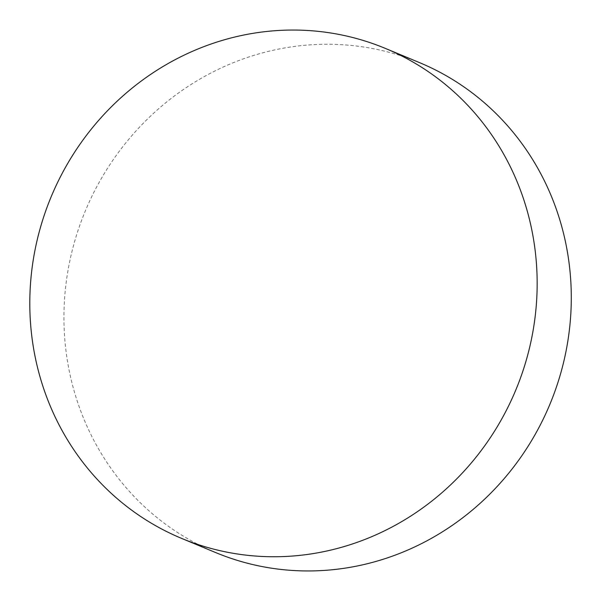 <?xml version="1.0" encoding="UTF-8"?>
<svg xmlns="http://www.w3.org/2000/svg" width="601" height="601" viewBox="0 0 601 601"><rect width="100%" height="100%" fill="white"/><g stroke="black" fill="none" stroke-linecap="round" stroke-linejoin="round"><path stroke-width="0.45" stroke-dasharray="3 2.25" d="M419.581 62.647A265.334 251.609 -67.4 0 0 88.632 203.296A265.334 251.609 -67.4 0 0 208.434 549.419A265.334 251.609 -67.4 0 0 215.646 552.559"/><path stroke-width="0.9" d="M181.517 538.353L215.646 552.559A265.334 251.609 -67.4 0 0 546.594 411.91A265.334 251.609 -67.4 0 0 426.8 65.794A265.334 251.609 -67.4 0 0 419.581 62.647L385.444 48.441A265.334 251.609 -67.4 0 0 54.496 189.09A265.334 251.609 -67.4 0 0 181.517 538.353A265.334 251.609 -67.4 0 0 512.465 397.704A265.334 251.609 -67.4 0 0 385.444 48.441"/></g></svg>
